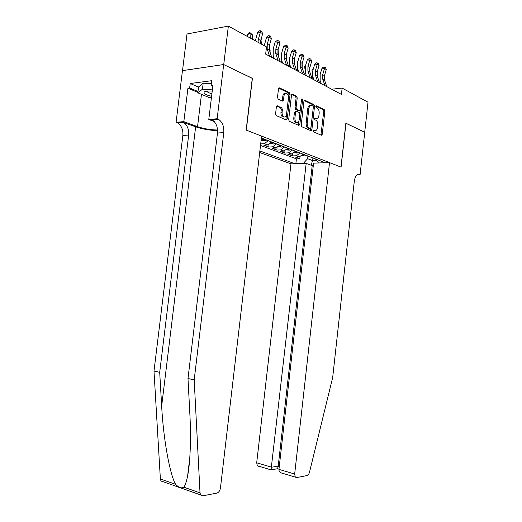 <?xml version="1.0" encoding="UTF-8"?>
<svg xmlns="http://www.w3.org/2000/svg" width="522" height="522" viewBox="0 0 522 522"><rect width="100%" height="100%" fill="white"/><g stroke="black" fill="none" stroke-linecap="round" stroke-linejoin="round"><path stroke-width="0.78" d="M313.063 130.683L313.468 131.818L321.376 135.263L322.25 134.298L324.841 111.277L324.26 109.646L316.423 105.835L315.803 106.495L316.228 107.656L317.252 108.152C318.668 109.098 319.301 110.86 319.157 113.424L318.942 115.362C318.518 117.796 317.565 118.807 316.091 118.39L315.06 117.913L314.433 118.579L314.851 119.727L315.921 120.223C317.317 121.156 317.944 122.892 317.8 125.43L317.585 127.368C317.161 129.815 316.208 130.846 314.727 130.461L313.689 130.004L313.063 130.683M277.41 105.829L276.392 106.834L275.577 113.855L276.236 115.597L286.252 119.962L287.237 118.964L290.062 94.456L289.397 92.701L279.479 87.879L278.48 88.857L277.495 97.32L278.187 99.102L282.487 101.105L283.485 100.12L283.968 95.97C284.353 93.829 285.234 92.955 286.598 93.36C287.935 94.221 288.549 95.794 288.425 98.09L286.558 114.253C286.154 116.471 285.234 117.346 283.811 116.882C282.532 116.014 281.958 114.475 282.082 112.256L282.395 109.535L281.73 107.786L276.849 105.881M284.04 116.974L282.689 116.974C281.41 116.112 280.829 114.572 280.953 112.354L281.267 109.64L280.601 107.891L281.73 107.786L280.582 107.884L276.64 106.103M252.27 78.359L223.729 64.565L228.355 26.1L187.02 33.982L182.511 70.62M252.42 78.339L246.306 130.128L340.977 167.092L345.858 123.192L364.715 132.249L368.01 102.188L342.132 88.087L331.659 89.203M228.355 26.1L266.507 46.889L265.659 54.105L341.427 94.404L342.132 88.087M301.214 125.084L301.814 126.742L310.968 130.728L311.875 129.756L314.538 106.292L313.931 104.628L304.861 100.217L303.941 101.17L301.214 125.084M298.884 125.469L289.312 121.293L288.686 119.597L291.498 95.154L292.457 94.188L296.561 96.185L297.207 97.914L296.085 107.721L296.731 109.437L299.406 110.671L300.352 109.705L301.514 99.571L302.16 98.906L302.616 100.107L299.83 124.477L298.884 125.469M268.301 140.686L264.256 143.7L267.603 144.972L263.786 145.175L268.745 147.041L269.032 144.594M276.569 143.883L272.549 146.845L275.805 148.078L272.008 148.268L276.83 150.088L277.097 147.772M284.607 146.995L280.614 149.905L283.779 151.106L280.001 151.282L284.699 153.05L284.947 150.851M292.431 150.023L288.457 152.881L291.537 154.049L287.785 154.212L292.353 155.928L296.405 155.752L300.039 152.972M292.588 153.846L292.353 155.928M311.771 130.213L310.831 130.67L310.91 129.821M259.688 152.535L290.976 163.849L256.7 462.792L271.668 467.216L278.213 466.113L279.283 466.427M259.871 150.962L294.891 163.725M325.31 162.753L261.385 138.01M260.517 145.436L296.411 158.864L299.804 158.74L295.354 157.063L299.406 156.894L303.028 154.127M288.457 152.881L284.699 153.05M280.614 149.905L276.83 150.088M272.549 146.845L268.745 147.041M264.256 143.7L260.693 143.896M303.275 163.458L307.615 158.701L307.915 156.019M307.615 158.701L312.685 160.632L316.645 160.495M312.985 157.983L311.327 165.285M300.033 156.75L299.804 158.74M296.411 158.864L295.863 163.693M315.503 158.956L318.479 162.975M291.537 154.049L295.498 151.21M283.779 151.106L287.766 148.215M275.805 148.078L279.812 145.142M267.603 144.972L271.636 141.977M261.02 141.155L263.225 138.721M313.154 130.324L314.864 130.513M316.273 118.461L314.512 118.253M320.926 135.067L323.751 111.369L323.164 109.744L315.869 106.201M310.538 130.539L313.435 106.397L312.828 104.726L304.143 100.518M310.342 128.529L310.975 127.851L313.317 107.219L312.893 106.051L311.764 105.503C310.27 105.072 309.305 106.083 308.867 108.543L307.249 122.748C307.106 125.293 307.739 127.048 309.141 128.001L310.342 128.529L309.546 128.588M310.44 105.522C309.044 105.3 308.15 106.344 307.758 108.641L308.867 108.543M309.233 128.608L308.032 128.079C306.629 127.127 306.003 125.378 306.146 122.833L307.758 108.641M291.707 94.489L295.439 96.296L296.561 96.185M298.793 110.723L295.615 109.535L294.963 107.819L296.091 98.025L295.439 96.296M298.467 125.287L301.488 99.767M294.917 117.907C294.793 120.08 295.341 121.58 296.568 122.416C297.925 122.853 298.799 121.985 299.197 119.819L299.837 114.24L299.204 112.55L296.516 111.316L295.556 112.289L294.917 117.907L293.795 117.998C293.677 120.164 294.225 121.665 295.452 122.494L296.737 122.487M296.007 111.356L294.441 112.387L295.556 112.289M293.795 117.998L294.441 112.387M285.286 93.412C284.001 93.184 283.185 94.071 282.839 96.087L283.968 95.97M282.121 100.935L282.839 96.087M285.854 119.792L288.94 94.58L288.268 92.818L278.696 88.179M301.762 155.739L304.509 155.915L305.957 155.262M303.68 154.381L302.551 155.054L303.758 155.204L304.561 154.721M312.123 78.763L312.463 75.905L312.012 70.124L313.422 68.506M313.063 69.72L312.012 70.124M325.004 85.667L322.661 78.907L322.681 74.653L324.508 68.519L322.009 68.16L320.182 74.274L320.156 80.642L321.193 83.637M326.792 86.619L324.456 79.879L324.469 75.638L326.289 69.524L324.508 68.519L324.775 67.084L325.493 67.488L326.289 69.524M322.009 68.16L323.777 66.94L324.775 67.084M212.219 91.115C207.697 90.769 204.944 91.135 203.965 92.218L204.109 93.262C205.218 94.462 207.71 95.448 211.599 96.231M207.195 91.076L207.312 91.728C207.978 92.485 209.511 93.138 211.912 93.673M211.436 97.607L208.859 97.418L197.838 92.805L198.556 86.913L203.182 83.168L211.312 83.742M197.838 92.805L202.451 89.184L212.369 89.895M203.182 83.168L202.451 89.184M306.179 163.366L271.048 469.839L277.58 468.704L278.213 466.113L312.208 165.611L306.179 163.366L290.976 163.849M345.956 123.244L341.081 167.131L329.526 162.623L294.669 474.022L295.282 477.108L296.561 477.597L307.008 475.562C308.137 475.216 308.972 474.08 309.513 472.156L332.684 377.517L354.288 181.232C355.143 176.136 356.963 173.865 359.749 174.42L360.102 174.563L364.741 132.262L345.851 123.251M360.102 174.563L357.505 174.609M313.298 165.578L312.208 165.611M329.526 162.623L313.572 163.132L278.95 469.376L294.669 474.022M258.664 466.263L257.346 465.768L256.7 462.792M283.981 473.832L280.875 472.801C279.446 471.764 278.807 470.622 278.95 469.376M277.13 468.782L277.58 468.704M163.099 481.871L160.985 480.951L160.371 478.968L153.99 371.051L159.699 372.303L188.67 135.054C189.049 129.286 187.313 125.084 183.457 122.442L195.646 126.813C202.086 129.012 209.4 130.304 217.576 130.676M159.699 372.303L161.657 406.096C163.282 438.147 169.754 474.387 175.601 484.312C178.85 487.639 181.61 488.605 183.888 487.222C185.29 485.121 186.543 481.31 187.639 475.79C190.38 462.211 191.137 436.699 189.832 413.444L187.992 378.522L217.472 133.032C217.87 127.074 216.16 122.716 212.343 119.969L211.41 119.518L217.739 118.97L217.159 118.748L223.677 64.539L252.276 78.267L246.162 130.069L261.607 136.098L220.46 487.939C219.958 490.745 218.77 492.461 216.891 493.101L202.706 495.861L200.618 494.941L200.017 492.879L194.191 379.886L223.781 132.595C224.179 126.585 222.476 122.2 218.672 119.427L217.739 118.97M153.99 371.051L182.857 135.459C183.235 129.737 181.493 125.561 177.624 122.944L176.09 122.298L182.452 70.633L223.677 64.539M187.992 378.522L194.191 379.886M197.89 92.387L187.927 88.211L189.656 87.99L198.001 91.5M212.832 86.039L211.123 85.288L211.678 80.701L190.204 83.52L189.656 87.99M211.123 85.288L212.95 85.06L208.793 119.466L217.159 118.748M176.09 122.298L183.829 121.633L197.544 126.663C203.508 128.686 210.177 129.815 217.55 130.037M187.927 88.211L183.829 121.633M212.539 119.956L211.41 119.518M214.281 121.58L208.793 119.466M190.204 83.52L198.536 87.083M294.199 152.874L297.077 153.057L298.532 152.391M296.196 151.484L295.067 152.17L296.294 152.326L297.103 151.837M304.77 74.907L305.122 71.84M304.907 69.008L304.685 66.111L305.872 64.604M305.527 65.779L304.685 66.111M286.434 149.925L289.299 150.134L290.911 149.436M288.503 148.502L287.374 149.201L288.627 149.37L289.436 148.868M297.227 70.894L297.618 68.447M297.299 63.867L297.162 61.994L298.023 60.898M301.905 64.735L302.127 67.697M297.775 61.74L297.162 61.994M278.474 146.871L281.599 147.1L283.074 146.401M280.601 145.442L279.466 146.153L280.745 146.33L281.56 145.814M289.475 66.777L289.86 64.708M289.501 58.823L289.423 57.753L289.951 57.087M294.173 59.736L294.486 64.082M289.801 57.596L289.423 57.753M270.292 143.739L273.535 143.994L275.016 143.282M272.471 142.297L271.342 143.021L272.641 143.204L273.463 142.682M281.515 62.536L281.867 60.833M281.495 53.746L281.645 53.179M286.239 54.732L286.604 60.304M313.833 130.604L314.329 130.487M317.728 81.797L315.386 74.959L315.405 70.653L317.252 64.434L314.74 64.076L312.9 70.274L312.861 76.727L313.898 79.762M319.568 82.776L317.219 75.958L317.245 71.664L319.086 65.465L317.252 64.434L317.539 62.986L318.27 63.397L319.086 65.465M314.74 64.076L316.534 62.842L317.539 62.986M310.251 77.824L307.902 70.907L307.934 66.542L309.8 60.232L307.269 59.88L305.409 66.17L305.363 72.708L306.401 75.775M312.143 78.829L309.794 71.932L309.82 67.579L311.68 61.296L309.8 60.232L310.101 58.771L310.858 59.195L311.68 61.296M307.269 59.88L309.089 58.634L310.101 58.771M302.564 73.733L300.215 66.738L300.248 62.314L302.134 55.913L299.595 55.573L297.71 61.955L297.657 68.571L298.695 71.677M304.509 74.763L302.16 67.788L302.192 63.384L304.072 57.009L302.134 55.913L302.453 54.438L303.23 54.875L304.072 57.009M299.595 55.573L301.435 54.301L302.453 54.438M294.662 69.53L292.307 62.451L292.346 57.968L294.258 51.476L291.7 51.136L289.795 57.616L289.73 64.323L290.774 67.462M296.659 70.594L294.304 63.534L294.343 59.064L296.248 52.598L294.258 51.476L294.591 49.988L295.387 50.438L296.248 52.598M291.7 51.136L293.566 49.851L294.591 49.988M261.868 140.509L265.091 140.816L266.729 140.079M264.112 139.061L262.977 139.798L264.302 139.987L265.13 139.459M273.319 58.177L273.632 56.82M278.089 49.636L278.48 56.389M283.094 101.007L283.192 100.152M286.526 65.204L284.17 58.04L284.216 53.498L286.147 46.908L283.577 46.575L281.658 53.146L281.58 59.945L282.617 63.123M288.581 66.294L286.226 59.156L286.271 54.627L288.196 48.057L286.147 46.908L286.506 45.401L287.322 45.864L288.196 48.057M283.577 46.575L285.475 45.27L286.506 45.401M269.704 44.357L270.102 52.331M278.154 60.748L275.792 53.498L275.851 48.892L277.802 42.204L275.218 41.884L273.274 48.553L273.189 55.449L274.226 58.66M280.268 61.877L277.913 54.647L277.965 50.053L279.909 43.391L277.802 42.204L278.18 40.683L279.022 41.166L279.909 43.391M275.218 41.884L277.143 40.559L278.18 40.683M260.935 39.372L261.411 44.109M269.528 56.161L267.173 48.827L267.238 44.155L269.208 37.362L266.611 37.049L264.243 45.655M271.708 57.322L269.352 50.008L269.417 45.355L271.381 38.582L269.208 37.362L269.606 35.829L270.474 36.325L271.381 38.582M266.611 37.049L268.569 35.711L269.606 35.829M247.408 36.481L247.297 34.687L248.694 32.99L249.784 32.494L252.283 34.687L252.57 39.294M252.283 34.687L250.031 33.447L250.312 38.067M249.784 32.494L250.031 33.447L247.297 34.687M257.985 42.243L258.364 39.274L260.361 32.371L257.751 32.07L255.349 40.807M260.23 43.47L262.599 33.636L260.361 32.371L260.778 30.831L261.672 31.333L262.599 33.636M257.751 32.07L259.734 30.713L260.778 30.831M296.098 155.778L299.093 156.92M313.624 130.533L314.727 130.461M314.988 118.474L316.091 118.39M323.164 109.744L324.26 109.646M323.751 111.369L324.841 111.277M321.154 134.369L322.25 134.298M304.359 100.276L304.874 100.224M312.828 104.726L313.931 104.628M313.435 106.397L314.538 106.292M310.773 129.828L311.875 129.756M306.146 122.833L307.249 122.748M308.124 128.125L309.233 128.047M296.091 98.025L297.207 97.914M294.963 107.819L296.085 107.721M295.615 109.535L296.731 109.437L295.609 109.529M298.29 110.768L299.406 110.671M301.501 100.217L302.616 100.107M298.714 124.556L299.83 124.477M281.267 109.64L282.395 109.535M280.953 112.354L282.082 112.256M282.356 100.237L283.485 100.12M278.892 87.957L279.492 87.885M288.268 92.818L289.397 92.701M288.94 94.58L290.062 94.456M286.115 119.049L287.237 118.964M302.316 155.165L304.3 155.921M303.85 154.447L303.758 155.204M322.661 78.907L324.456 79.879M322.681 74.653L324.469 75.638M357.805 174.459L359.749 174.42M161.657 406.096L195.646 126.813M217.472 133.032L223.781 132.595M188.67 135.054L182.857 135.459M160.371 478.968L175.601 484.312M183.888 487.222L200.017 492.879M182.511 122.011L176.684 122.513M201.472 94.325L197.544 126.663M294.786 152.267L296.868 153.063M296.385 151.556L296.294 152.326M287.048 149.285L289.227 150.127M288.712 148.587L288.627 149.37M279.087 146.225L281.384 147.106M280.836 145.534L280.745 146.33M270.905 143.08L273.313 144.007M272.732 142.402L272.641 143.204M315.386 74.959L317.219 75.958M315.405 70.653L317.245 71.664M307.902 70.907L309.794 71.932M307.934 66.542L309.82 67.579M300.215 66.738L302.16 67.788M300.248 62.314L302.192 63.384M292.307 62.451L294.304 63.534M292.346 57.968L294.343 59.064M262.488 139.837L265.019 140.81M278.467 55.058L277.958 54.784M264.4 139.172L264.302 139.987M284.17 58.04L286.226 59.156M284.216 53.498L286.271 54.627M270.115 50.536L269.398 50.145M275.792 53.498L277.913 54.647M275.851 48.892L277.965 50.053M267.173 48.827L269.352 50.008M267.238 44.155L269.417 45.355M258.364 39.274L260.608 40.507M296.405 155.752L299.406 156.894M288.777 152.855L291.85 154.023M280.927 149.879L284.092 151.08M272.869 146.819L276.118 148.052M264.576 143.667L267.916 144.94M304.372 100.27L304.861 100.217M308.032 128.079L309.141 128.001M301.814 98.939L302.16 98.906M295.452 122.494L296.568 122.416M282.689 116.974L283.811 116.882M278.905 87.944L279.479 87.879M304.509 155.915L302.375 155.093M206.999 91.096L203.965 92.218M295.282 477.108L280.875 472.801M277.554 468.743L278.976 469.161M271.035 469.859L257.346 465.768M187.639 475.79L189.806 457.657M183.457 122.442L177.624 122.944M212.343 119.969L218.672 119.427M160.985 480.951L200.618 494.941M297.077 153.057L294.845 152.196M289.442 150.114L287.1 149.214M281.599 147.1L279.146 146.153M273.535 143.994L270.964 143.002M265.235 140.803L262.546 139.765"/></g></svg>
